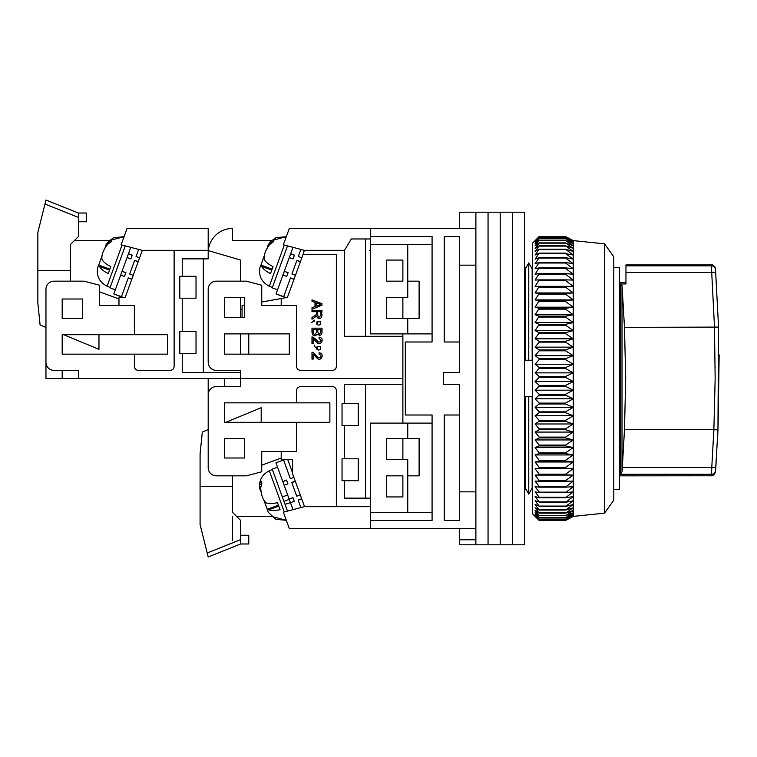 <?xml version="1.0" encoding="UTF-8"?>
<svg xmlns="http://www.w3.org/2000/svg" width="757" height="757" viewBox="0 0 757 757"><rect width="100%" height="100%" fill="white"/><g stroke="black" fill="none" stroke-linecap="round" stroke-linejoin="round"><path stroke-width="1.14" d="M532.663 489.628L531.3 489.628L528.764 494.084L525.367 488.123L525.367 396.753L532.162 396.753L532.162 488.123L528.764 494.084L528.764 396.753M613.785 267.372L619.463 267.372L619.463 489.628L613.785 489.628M459.66 341.994L444.245 341.994L444.245 236.544L459.66 236.544L459.66 372.416L443.441 372.416L443.441 384.584L459.66 384.584L459.66 520.456L444.245 520.456L444.245 415.006L459.66 415.006M459.66 265.149L475.888 265.149L475.888 491.851L459.66 491.851M370.428 228.434L370.428 236.544L432.077 236.544L432.077 341.994L405.317 341.994L405.317 415.006L432.077 415.006L432.077 520.456L370.428 520.456L370.428 528.566L475.888 528.566L475.888 228.434L289.316 228.434L283.355 244.804L304.352 250.33L344.473 250.33L344.473 336.316L402.875 336.316L402.875 333.884M459.66 528.566L459.66 539.769L475.888 539.769L475.888 528.566L475.888 544.794L488.057 544.794L488.057 212.206L488.057 544.794L500.216 544.794L500.216 212.206L500.216 544.794L512.385 544.794L512.385 212.206L512.385 544.794L524.554 544.794L524.554 212.206L475.888 212.206L475.888 228.434L475.888 212.206L459.66 212.206L459.66 228.434M459.66 539.769L459.66 544.794L475.888 544.794M528.764 360.247L532.162 360.247L532.162 268.877L528.764 262.916L528.764 360.247L525.367 360.247L525.367 268.877L528.764 262.916L531.3 267.372L532.663 267.372M370.428 520.456L370.428 423.116L407.749 423.116L407.749 438.53L419.104 438.53L419.104 475.841L407.749 475.841L407.749 512.347L370.428 512.347M432.077 512.347L407.749 512.347M407.749 423.116L432.077 423.116M432.077 244.653L407.749 244.653L407.749 281.159L419.104 281.159L419.104 318.47L407.749 318.47L407.749 333.884L432.077 333.884M528.764 494.084L526.229 489.628L524.554 489.628M524.554 267.372L526.229 267.372L528.764 262.916M407.749 438.53L386.657 438.53L386.657 459.622L407.749 459.622L407.749 475.841M386.657 496.933L402.875 496.933L402.875 475.841L386.657 475.841L386.657 496.933M407.749 244.653L370.428 244.653L370.428 333.884L407.749 333.884M386.657 281.159L386.657 260.067L402.875 260.067L402.875 281.159L386.657 281.159M407.749 318.47L386.657 318.47L386.657 297.378L407.749 297.378L407.749 281.159M604.55 243.849L613.785 256.822L613.785 500.178L604.55 513.151L604.55 243.849L573.229 240.603L573.229 516.397L565.545 520.447L573.229 516.283L565.545 520.097L573.229 515.659L565.545 519.188L573.229 514.495L565.545 517.731L573.229 512.792L565.545 515.716L573.229 510.559L565.545 513.161L573.229 507.805L565.545 510.076L573.229 504.541L565.545 506.471L573.229 500.774L565.545 502.355L573.229 496.535L565.545 497.756L573.229 491.823L565.545 492.684L573.229 486.666L565.545 487.167L573.229 481.083L565.545 481.215L565.545 480.591L573.229 475.093L565.545 474.857L565.545 474.194L573.229 468.715L565.545 468.129L565.545 467.419L573.229 461.988L565.545 461.032L565.545 460.294L573.229 454.938L565.545 453.623L565.545 452.847L573.229 447.576L565.545 445.911L565.545 445.107L573.229 439.949L565.545 437.934L565.545 437.111L573.229 432.077L565.545 429.721L565.545 428.878L573.229 423.986L565.545 421.308L565.545 420.438L573.229 415.725L565.545 412.726L565.545 411.846L573.229 407.313L565.545 404.001L565.545 403.112L573.229 398.788L565.545 395.182L565.545 394.283L573.229 390.186L565.545 386.297L565.545 385.398L573.229 381.537L565.545 377.383L565.545 376.484L573.229 372.87L565.545 368.479L565.545 367.571L573.229 364.231L565.545 359.603L565.545 358.704L573.229 355.648L565.545 350.803L565.545 349.923L573.229 347.151L565.545 342.117L565.545 341.246L573.229 338.786L565.545 333.572L565.545 332.72L573.229 330.572L565.545 325.207L565.545 324.365L573.229 322.548L565.545 317.051L565.545 316.237L573.229 314.742L565.545 309.14L565.545 308.345L573.229 307.191L565.545 301.494L565.545 300.737L573.229 299.923L565.545 294.161L565.545 293.432L573.229 292.959L565.545 287.158L565.545 286.468L573.229 286.335L565.545 280.516L565.545 279.863L573.229 280.081L565.545 274.261L565.545 273.646L573.229 274.204L565.545 268.413L565.545 267.846L573.229 268.744L565.545 263.001L565.545 262.48L573.229 263.72L565.545 258.052L565.545 257.569L573.229 259.149L565.545 253.567L573.229 255.043L565.545 249.204L573.229 251.428L565.545 245.779L573.229 248.315L565.545 242.883L573.229 245.722L565.545 240.518L573.229 243.64L565.545 238.692L573.229 242.098L565.545 237.424L573.229 241.095L565.545 236.714L573.229 240.631L565.545 236.553L539.154 236.553L535.104 240.631L539.154 236.714L535.104 241.095L539.154 237.424L535.104 242.098L539.154 238.692L535.104 243.64L539.154 240.518L535.104 245.722L539.154 242.883L535.104 248.315L539.154 245.779L535.104 251.428L539.154 249.204L535.104 255.043L539.154 253.141L535.104 259.149L539.154 257.569L535.104 263.72L539.154 262.48L535.104 268.744L539.154 267.846L535.104 274.204L539.154 273.646L535.104 280.081L539.154 279.863L535.104 286.335L539.154 286.468L535.104 292.959L539.154 293.432L535.104 299.923L539.154 300.737L535.104 307.191L539.154 308.345L535.104 314.742L539.154 316.237L535.104 322.548L539.154 324.365L535.104 330.572L539.154 332.72L535.104 338.786L539.154 341.246L539.154 342.117L535.104 347.151L539.154 349.923L539.154 350.803L535.104 355.648L539.154 358.704L539.154 359.603L535.104 364.231L539.154 367.571L539.154 368.479L535.104 372.87L539.154 376.484L539.154 377.383L535.104 381.537L539.154 385.398L539.154 386.297L535.104 390.186L539.154 394.283L539.154 395.182L535.104 398.788L539.154 403.112L539.154 404.001L535.104 407.313L539.154 411.846L539.154 412.726L535.104 415.725L539.154 420.438L539.154 421.308L535.104 423.986L539.154 428.878L539.154 429.721L535.104 432.077L539.154 437.111L539.154 437.934L535.104 439.949L539.154 445.107L539.154 445.911L535.104 447.576L539.154 452.847L539.154 453.623L535.104 454.938L539.154 460.294L539.154 461.032L535.104 461.988L539.154 467.419L539.154 468.129L535.104 468.715L539.154 474.194L539.154 474.857L535.104 475.093L539.154 480.591L539.154 481.215L535.104 481.083L539.154 486.581L539.154 487.167L535.104 486.666L539.154 492.145L539.154 492.684L535.104 491.823L539.154 497.264L539.154 497.756L535.104 496.535L539.154 501.91L535.104 500.774L539.154 506.073L535.104 504.541L539.154 510.076L535.104 507.805L539.154 513.161L535.104 510.559L539.154 515.716L535.104 512.792L539.154 517.731L535.104 514.495L539.154 519.188L535.104 515.659L539.154 520.097L535.104 516.283L539.154 520.438L532.663 513.965L532.663 243.035L538.057 237.641M539.154 520.438L565.545 520.447L539.154 520.438M565.545 520.097L539.154 520.097M565.545 520.031L539.154 520.031M565.545 519.188L539.154 519.188M565.545 519.065L539.154 519.065M565.545 517.731L539.154 517.731M565.545 517.551L539.154 517.551M565.545 515.716L539.154 515.716M565.545 515.479L539.154 515.479M565.545 513.161L539.154 513.161M565.545 512.868L539.154 512.868M565.545 510.076L539.154 510.076M565.545 509.726L539.154 509.726M565.545 506.471L539.154 506.471M565.545 506.073L539.154 506.073M565.545 502.355L539.154 502.355M565.545 501.91L539.154 501.91M565.545 497.756L539.154 497.756M565.545 497.264L539.154 497.264M565.545 492.684L539.154 492.684M565.545 492.145L539.154 492.145M565.545 487.167L539.154 487.167M565.545 486.581L539.154 486.581M565.545 481.215L539.154 481.215M565.545 480.591L539.154 480.591M573.229 475.093L535.104 475.093M565.545 474.857L539.154 474.857M565.545 474.194L539.154 474.194M573.229 468.715L535.104 468.715M565.545 468.129L539.154 468.129M565.545 467.419L539.154 467.419M539.154 236.714L565.545 236.714M573.229 461.988L535.104 461.988M539.154 236.761L565.545 236.761M565.545 461.032L539.154 461.032M565.545 460.294L539.154 460.294M539.154 237.424L565.545 237.424M573.229 454.938L535.104 454.938M539.154 237.528L565.545 237.528M565.545 453.623L539.154 453.623M565.545 452.847L539.154 452.847M539.154 238.692L565.545 238.692M573.229 447.576L535.104 447.576M539.154 238.852L565.545 238.852M565.545 445.911L539.154 445.911M565.545 445.107L539.154 445.107M539.154 240.518L565.545 240.518M573.229 439.949L535.104 439.949M539.154 240.735L565.545 240.735M565.545 437.934L539.154 437.934M565.545 437.111L539.154 437.111M539.154 242.883L565.545 242.883M573.229 432.077L535.104 432.077M539.154 243.148L565.545 243.148M565.545 429.721L539.154 429.721M565.545 428.878L539.154 428.878M539.154 245.779L565.545 245.779M573.229 423.986L535.104 423.986M539.154 246.11L565.545 246.11M565.545 421.308L539.154 421.308M565.545 420.438L539.154 420.438M539.154 249.204L565.545 249.204M573.229 415.725L535.104 415.725M539.154 249.583L565.545 249.583M565.545 412.726L539.154 412.726M565.545 411.846L539.154 411.846M539.154 253.141L565.545 253.141M573.229 407.313L535.104 407.313M539.154 253.567L565.545 253.567M565.545 404.001L539.154 404.001M565.545 403.112L539.154 403.112M539.154 257.569L565.545 257.569M573.229 398.788L535.104 398.788M539.154 258.052L565.545 258.052M565.545 395.182L539.154 395.182M565.545 394.283L539.154 394.283M539.154 262.48L565.545 262.48M573.229 390.186L535.104 390.186M539.154 263.001L565.545 263.001M565.545 386.297L539.154 386.297M565.545 385.398L539.154 385.398M539.154 267.846L565.545 267.846M573.229 381.537L535.104 381.537M539.154 268.413L565.545 268.413M565.545 377.383L539.154 377.383M565.545 376.484L539.154 376.484M539.154 273.646L565.545 273.646M573.229 372.87L535.104 372.87M539.154 274.261L565.545 274.261M565.545 368.479L539.154 368.479M565.545 367.571L539.154 367.571M539.154 279.863L565.545 279.863M573.229 364.231L535.104 364.231M539.154 280.516L565.545 280.516M565.545 359.603L539.154 359.603M535.104 286.335L573.229 286.335M565.545 358.704L539.154 358.704M539.154 286.468L565.545 286.468M573.229 355.648L535.104 355.648M539.154 287.158L565.545 287.158M565.545 350.803L539.154 350.803M535.104 292.959L573.229 292.959M565.545 349.923L539.154 349.923M539.154 293.432L565.545 293.432M573.229 347.151L535.104 347.151M539.154 294.161L565.545 294.161M565.545 342.117L539.154 342.117M535.104 299.923L573.229 299.923M565.545 341.246L539.154 341.246M539.154 300.737L565.545 300.737M573.229 338.786L535.104 338.786M539.154 301.494L565.545 301.494M565.545 333.572L539.154 333.572M535.104 307.191L573.229 307.191M565.545 332.72L539.154 332.72M539.154 308.345L565.545 308.345M573.229 330.572L535.104 330.572M539.154 309.14L565.545 309.14M565.545 325.207L539.154 325.207M535.104 314.742L573.229 314.742M565.545 324.365L539.154 324.365M539.154 316.237L565.545 316.237M573.229 322.548L535.104 322.548M539.154 317.051L565.545 317.051M402.875 423.116L402.875 378.5L240.641 378.5L402.875 378.5L402.875 336.316M369.624 250.33L370.428 250.33M402.875 318.47L402.875 297.378M402.875 281.159L402.875 260.067M370.428 506.67L304.352 506.67L336.363 506.613L336.363 390.669A4.059 4.059 0 0 0 332.304 386.609L300.671 386.609A4.059 4.059 0 0 0 296.612 390.669L296.612 402.838L224.422 402.838L224.422 422.302L296.612 422.302L296.612 451.503L261.733 451.503L261.733 471.781L246.318 475.841L216.313 475.841A8.109 8.109 0 0 1 208.194 467.731L208.194 394.728A8.109 8.109 0 0 1 216.313 386.609L240.641 386.609L240.641 370.391L216.313 370.391A8.109 8.109 0 0 1 208.194 362.272L208.194 289.269A8.109 8.109 0 0 1 216.313 281.159L246.318 281.159L261.733 285.219L261.733 305.497L296.612 305.497L296.612 366.331A4.059 4.059 0 0 0 300.671 370.391L332.304 370.391A4.059 4.059 0 0 0 336.363 366.331L336.363 254.39L303.074 254.39L304.352 250.33M289.316 354.162L289.316 333.884L224.422 333.884L224.422 354.162L289.316 354.162M224.422 297.378L224.422 317.666L244.7 317.666L244.7 297.378L224.422 297.378M248.76 354.162L248.76 333.884M261.733 302.015L281.207 298.513L281.207 305.497M267.278 247.757L268.3 244.643L275.964 237.632L286.307 236.704L271.46 240.603L232.531 240.603L232.531 228.434A24.338 24.338 0 0 0 208.298 250.595M344.473 250.33L351.305 238.975L370.428 238.975L370.428 244.653M365.565 336.316L365.565 238.975M370.428 236.544L370.428 238.975M240.641 297.378L240.641 317.666L242.07 317.666L242.07 305.554L244.7 305.08M281.207 298.513L287.423 297.387L303.074 254.39M242.07 309.547L240.641 309.547M313.171 354.2C314.174 354.673 317.751 359.812 318.877 359.083C321.063 360.323 324.914 353.869 319.161 352.724L319.028 353.983C321.763 355.96 321.697 357.238 318.829 357.806C316.388 356.793 313.445 351.428 311.988 352.488L311.988 359.111L313.171 359.111L313.171 354.2L315.12 356.159M321.299 317.58L322.018 310.342L311.988 310.342L311.988 311.666L316.445 311.666L316.445 313.209C316.918 313.994 316.133 314.988 314.079 316.18L311.988 317.505L311.988 319.18L314.723 317.438C317.467 314.761 315.697 316.161 317.987 318.091C320.391 319.17 321.734 318.072 322.018 314.789M314.306 320.116L314.42 321.309L314.306 320.116L311.827 322.51M313.294 337.234L311.988 336.912L311.988 343.536L313.171 343.536L313.171 338.616C314.174 339.098 317.751 344.227 318.877 343.508C321.063 344.747 324.914 338.284 319.161 337.139L319.028 338.407C321.82 340.745 321.593 341.956 318.337 342.032C315.66 338.975 313.54 337.272 311.988 336.912M315.385 347.605L314.306 345.041L314.42 346.223M322.018 331.935L322.018 328.169L311.988 328.169L311.988 331.992C312.518 335.966 314.231 336.78 317.126 334.433C317.789 334.301 321.725 337.461 322.018 331.935M311.988 299.876L311.988 301.286L315.026 302.393L315.026 306.585L311.988 307.749L311.988 309.263L322.018 305.156L322.018 303.727L311.988 299.876M316.445 313.209C316.918 313.994 316.133 314.988 314.079 316.18M313.171 338.616C313.975 338.852 317.429 343.801 318.479 343.423C320.192 345.306 325.482 338.672 319.161 337.139M317.808 331.661L317.808 329.494L320.836 329.494L320.836 331.5C319.785 334.925 318.773 334.982 317.808 331.661M313.171 331.992L313.171 329.494L316.625 329.494L316.625 331.812C315.007 335.247 313.852 335.304 313.171 331.992L313.351 333.402M316.104 306.169L316.104 302.772L319.047 303.869C321.394 304.172 321.337 304.598 318.886 305.128L316.104 306.169M317.59 311.666L317.59 314.524C318.186 317.893 319.284 317.997 320.911 314.846L320.911 311.666L317.59 311.666M316.502 322.879L317.079 321.782L320.372 321.81L317.079 321.782L317.079 324.611L318.735 325.16L320.419 324.592L320.372 321.81L320.419 324.592L318.735 325.16M316.502 347.794L317.079 346.697L320.372 346.725L320.419 349.516L320.372 346.725L317.079 346.697L317.079 349.526L318.735 350.084L320.419 349.516L318.735 350.084M320.836 331.5L320.807 332.389M317.079 324.611L316.473 323.201M317.079 349.526L316.473 348.125M286.723 276.475L282.91 275.094L284.291 271.28L288.057 272.804L286.723 276.475L288.105 272.662L284.291 271.28L290.679 253.746L294.435 255.279L293.101 258.941L294.492 255.137L290.679 253.746L293.006 247.34M300.444 261.619L296.914 260.332L291.918 274.053L296.858 260.465L300.397 261.752M285.881 297.671L283.667 296.706L285.938 297.652M276.05 293.934L279.825 295.429M279.816 295.457L283.62 296.848M286.165 297.615L283.667 296.706L286.222 297.605M276.059 293.905L283.686 296.678M291.918 274.053L295.448 275.34M289.288 257.56L293.101 258.941M276.116 293.763L282.91 275.094M294.066 279.153L290.527 277.866L283.733 296.536M298.296 256.519L300.879 249.422L298.296 256.519L301.835 257.806M294.009 279.295L290.48 278.008M268.3 244.643L270.855 241.332L274.526 238.72L273.409 241.795L269.738 244.407C265.376 250.312 263.54 255.336 264.25 259.481C265.641 261.998 268.574 264.373 273.04 266.615L270.504 273.589C266.048 271.366 263.114 268.981 261.714 266.455L260.862 265.045L259.755 268.12C258.714 276.409 261.903 282.437 269.331 286.193L272.359 287.471M260.966 265.082L264.023 256.386M287.49 245.893L272.217 287.859L277.554 289.799M402.875 384.584L344.473 384.584L344.473 403.642L342.041 403.642L342.041 425.548L344.473 425.548L344.473 458.808L342.041 458.808L342.041 480.704L344.473 480.704L344.473 498.144L370.428 498.144M244.7 438.53L224.422 438.53L224.422 457.994L244.7 457.994L244.7 438.53M402.875 496.933L402.875 475.841M402.875 459.622L402.875 438.53M208.194 378.5L208.194 429.607L202.318 432.039L200.085 453.935L200.085 524.516L208.194 556.963L207.825 555.487L208.194 556.963L240.641 543.98L240.641 520.456L232.531 512.347L232.531 475.841M224.422 378.5L224.422 386.609M224.422 402.838L224.422 422.302M281.207 458.07L261.733 465.158M296.612 422.302L329.872 422.302L329.872 402.838L296.612 402.838M304.352 506.67L283.355 512.196L289.316 528.566L370.428 528.566M365.565 384.584L365.565 498.144M344.473 425.548L358.26 425.548L358.26 403.642L344.473 403.642M344.473 480.704L358.26 480.704L358.26 458.808L344.473 458.808M236.591 516.397L271.46 516.397L286.307 520.296L275.964 519.368L268.3 512.357L267.164 509.281L268.726 509.821L278.784 506.159M281.207 451.503L281.207 459.613L292.562 459.613L292.562 473.712L304.532 506.613M292.562 472.851L287.745 459.613M260.966 491.918L259.755 488.88L259.585 484.698L260.711 480.335L261.837 483.411L260.701 487.773C261.156 495.097 262.982 500.122 266.19 502.847C268.867 503.878 272.643 503.812 277.507 502.648L280.052 509.631C275.198 510.786 271.432 510.852 268.726 509.821M293.905 477.402L290.366 478.689L283.572 460.01L275.945 462.782L289.174 499.128L292.987 497.746L294.322 501.418L285.02 504.304L282.333 496.933L287.669 494.993M267.278 509.243L264.023 500.614M290.357 502.364L289.269 499.393L283.932 501.333M285.02 504.304L287.49 511.107M277.554 467.201L272.217 469.141L282.333 496.933M295.287 481.215L291.757 482.502L296.744 496.214L291.805 482.635L295.334 481.348M286.61 480.212L287.944 483.884L286.553 480.07L282.796 481.603L286.61 480.212M285.115 459.613L283.62 460.152L290.366 478.689M294.322 501.418L292.94 497.604L289.127 498.995M293.006 509.66L290.508 502.799M301.674 498.74L298.135 500.027L300.879 507.578M296.744 496.214L300.283 494.936M284.13 485.275L287.944 483.884M301.721 498.882L298.192 500.169M261.193 422.302L261.193 407.701L225.87 422.302M232.531 516.577L232.531 540.46M240.641 535.246L248.76 535.246L248.76 543.98L240.641 543.98M206.699 550.982L207.04 552.336M232.531 486.609L200.085 486.609M207.825 555.487L204.948 543.98M70.297 281.159L70.297 244.653L78.406 236.544L78.406 213.02L45.959 200.037L37.85 232.484L37.85 303.065L40.083 324.961L45.959 327.393L45.959 378.5L240.641 378.5L240.641 370.391M240.641 354.162L240.641 333.884M240.641 281.159L240.641 260.067L208.194 250.567M78.406 378.5L78.406 370.391L54.078 370.391A8.109 8.109 0 0 1 45.959 362.272L45.959 289.269A8.109 8.109 0 0 1 54.078 281.159L84.084 281.159L99.498 285.219L99.498 305.497L134.377 305.497L134.377 334.698L62.188 334.698L62.188 354.162L134.377 354.162L134.377 366.331A4.059 4.059 0 0 0 138.436 370.391L170.07 370.391A4.059 4.059 0 0 0 174.129 366.331L174.129 250.387L142.117 250.33L208.194 250.33L208.194 258.856L182.238 258.856L182.238 276.296L196.025 276.296L196.025 298.192L182.238 298.192L182.238 331.452L196.025 331.452L196.025 353.358L182.238 353.358L182.238 372.416L240.641 372.416M182.238 353.358L179.806 353.358L179.806 331.452L182.238 331.452M182.238 298.192L179.806 298.192L179.806 276.296L182.238 276.296M62.188 299.006L62.188 318.47L82.466 318.47L82.466 299.006L62.188 299.006M62.188 378.5L62.188 370.391M62.188 354.162L62.188 334.698M99.498 291.842L118.972 298.93M203.33 372.416L203.33 258.856M208.194 250.33L208.194 228.434L127.081 228.434L121.12 244.804L142.117 250.33M134.377 334.698L167.638 334.698L167.638 354.162L134.377 354.162M142.297 250.387L125.189 297.387L118.972 297.387L118.972 305.497M105.043 247.757L106.065 244.643L113.73 237.632L124.063 236.704L109.226 240.603L74.356 240.603M124.489 276.475L120.675 275.094L122.057 271.28L125.823 272.804L124.489 276.475L125.87 272.662L122.057 271.28L128.444 253.746L132.201 255.279L130.866 258.941L132.248 255.137L128.444 253.746L130.772 247.34M138.209 261.619L134.68 260.332L129.684 274.053L134.623 260.465L138.162 261.752M122.88 297.387L121.432 296.706L122.975 297.387M113.815 293.934L117.59 295.429M117.572 295.457L121.385 296.848M123.296 297.387L121.432 296.706L123.391 297.387M113.824 293.905L121.451 296.678M129.684 274.053L133.213 275.34M127.053 257.56L130.866 258.941M113.872 293.763L120.675 275.094M131.832 279.153L128.293 277.866L121.499 296.536M136.061 256.519L138.645 249.422L136.061 256.519L139.6 257.806M131.775 279.295L128.245 278.008M106.065 244.643L108.62 241.332L112.291 238.72L111.175 241.795L107.503 244.407C103.132 250.312 101.306 255.336 102.015 259.481C103.406 261.998 106.34 264.373 110.806 266.615L108.27 273.589C103.813 271.366 100.88 268.981 99.479 266.455L98.628 265.045L97.521 268.12C96.48 276.409 99.669 282.437 107.097 286.193L110.125 287.471M98.732 265.082L101.788 256.386M125.255 245.893L109.983 287.859L115.319 289.799M63.635 334.698L98.959 349.299L98.959 334.698M78.406 213.02L86.525 213.02L86.525 221.754L78.406 221.754M70.297 270.391L37.85 270.391M45.59 201.513L42.714 213.02M714.485 327.365L715.157 378.5L713.87 429.635L624.487 429.635L625.698 378.5L624.487 327.365L718.554 327.09L715.526 269.558L718.554 327.09L717.948 429.957L715.573 470.57C715.431 472.595 715.431 472.595 715.573 470.57C715.431 472.595 715.431 472.595 715.573 470.57A4.059 3.993 -175.8 0 1 711.533 474.27C711.381 476.361 711.381 476.361 711.533 474.27L711.504 474.734M711.429 475.775L619.463 475.841M625.954 282.522L619.463 282.522M715.469 268.688C715.63 267.268 712.649 264.098 711.419 264.931L625.954 264.931L625.954 283.951L620.399 283.951L622.017 285.55L622.017 471.81L620.399 474.27L620.399 283.951M620.399 474.27L711.533 474.27L711.779 467.476L622.32 467.476L622.017 471.81M622.32 467.476L624.487 429.635M624.487 327.365L622.017 285.55M715.573 470.57L715.819 467.164A4.059 0.596 -176 0 1 711.779 467.476L713.87 429.635M715.526 269.558L715.526 269.558A4.059 4.022 -4.2 0 0 711.485 265.839L711.722 272.473L625.954 272.473M715.819 467.164L716.113 462.934M717.598 437.451L717.948 429.957L713.917 429.635M718.1 426.342L719.15 354.882M713.908 429.673L713.567 437.224M714.513 327.365L711.722 272.473A4.059 0.71 175.9 0 1 715.772 272.889M715.176 367.817L715.176 367.079M284.301 245.05L269.331 286.193M261.714 266.455L271.772 270.117M272.889 242.07L270.855 241.332M259.755 488.88C258.714 480.591 261.903 474.563 269.331 470.807L284.301 511.95M261.61 483.95L259.585 484.698M207.2 552.989L240.641 539.609M122.066 245.05L107.097 286.193M99.479 266.455L109.538 270.117M110.654 242.07L108.62 241.332M44.966 204.012L78.406 217.391M625.954 265.839L711.485 265.839M604.55 513.151L573.229 516.397M573.229 240.603L567.627 237.641M272.123 269.151L260.862 265.045M269.331 470.807L272.359 469.529M278.434 505.184L267.164 509.281M109.888 269.151L98.628 265.045M711.419 475.841L714.182 474.753L715.497 471.706"/></g></svg>
